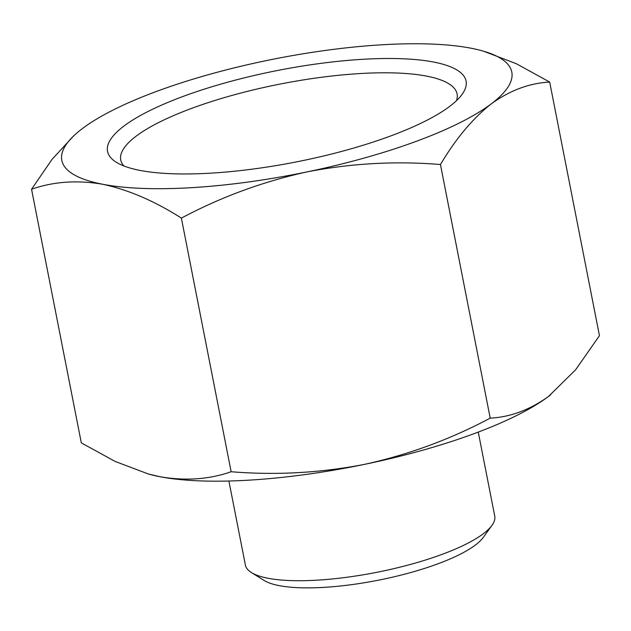 <?xml version="1.0" encoding="UTF-8"?>
<svg xmlns="http://www.w3.org/2000/svg" width="631" height="631" viewBox="0 0 631 631"><rect width="100%" height="100%" fill="white"/><g stroke="black" fill="none" stroke-linecap="round" stroke-linejoin="round"><path stroke-width="0.95" d="M483.535 51.19L516.355 63.739L549.688 82.062C529.417 83.118 509.943 90.383 491.257 103.863A229.282 58.573 -11.1 0 0 481.698 50.677A229.282 58.573 -11.1 0 0 470.963 48.201A229.282 58.573 -11.1 0 0 266.511 60.568A229.282 58.573 -11.1 0 0 82.361 128.59A229.282 58.573 -11.1 0 0 81.596 129.174A229.282 58.573 -11.1 0 0 102.656 184.252A229.282 58.573 -11.1 0 0 307.108 171.884A229.282 58.573 -11.1 0 0 491.257 103.863C472.745 118.439 455.811 138.654 440.454 164.517C395.716 160.858 351.27 163.311 307.108 171.884C263.064 181.539 221.15 196.951 181.381 218.105C154.603 201.037 128.361 189.75 102.656 184.252C77.163 179.898 53.461 181.562 31.55 189.253L52.002 159.422L74.048 135.452M81.596 129.174L82.361 128.59M31.55 189.253L81.312 442.875L115.15 461.442L148.435 474.015L160.037 476.736C185.53 481.09 209.232 479.426 231.143 471.736C275.873 475.395 320.327 472.935 364.489 464.369C408.533 454.714 450.439 439.302 490.208 418.14C510.479 417.091 529.961 409.819 548.639 396.347L575.59 369.821L599.45 335.692L549.688 82.062M147.591 473.778A229.282 58.573 -11.1 0 0 149.302 474.26A229.282 58.573 -11.1 0 0 160.037 476.736A229.282 58.573 -11.1 0 0 364.489 464.369A229.282 58.573 -11.1 0 0 548.639 396.347A229.282 58.573 -11.1 0 0 549.404 395.763A229.282 58.573 -11.1 0 0 550.682 394.769M228.895 481.019L245.38 565.021A127.06 32.457 -11.1 0 0 251.461 572.569L264.113 580.449A115.757 29.57 -11.1 0 0 279.194 585.631A115.757 29.57 -11.1 0 0 394.564 576.695A115.757 29.57 -11.1 0 0 483.22 537.462L491.959 525.386A127.06 32.457 -11.1 0 0 494.743 516.103L478.259 432.093M251.461 572.569A127.06 32.457 -11.1 0 0 268.009 578.256A127.06 32.457 -11.1 0 0 394.651 568.452A127.06 32.457 -11.1 0 0 491.959 525.386M456.473 100.684A171.372 43.776 -11.1 0 0 457.081 93.956A171.372 43.776 -11.1 0 0 280.487 83.994A171.372 43.776 -11.1 0 0 120.75 159.943A171.372 43.776 -11.1 0 0 123.85 165.945M140.09 170.425A182.674 46.662 -11.1 0 0 322.157 156.322A182.674 46.662 -11.1 0 0 462.066 94.405A182.674 46.662 -11.1 0 0 277.821 70.435A182.674 46.662 -11.1 0 0 116.293 162.246A182.674 46.662 -11.1 0 0 140.09 170.425M231.143 471.736L181.381 218.105M490.208 418.14L440.454 164.517M481.698 50.677L482.565 50.914M149.302 474.26L148.435 474.023"/></g></svg>
